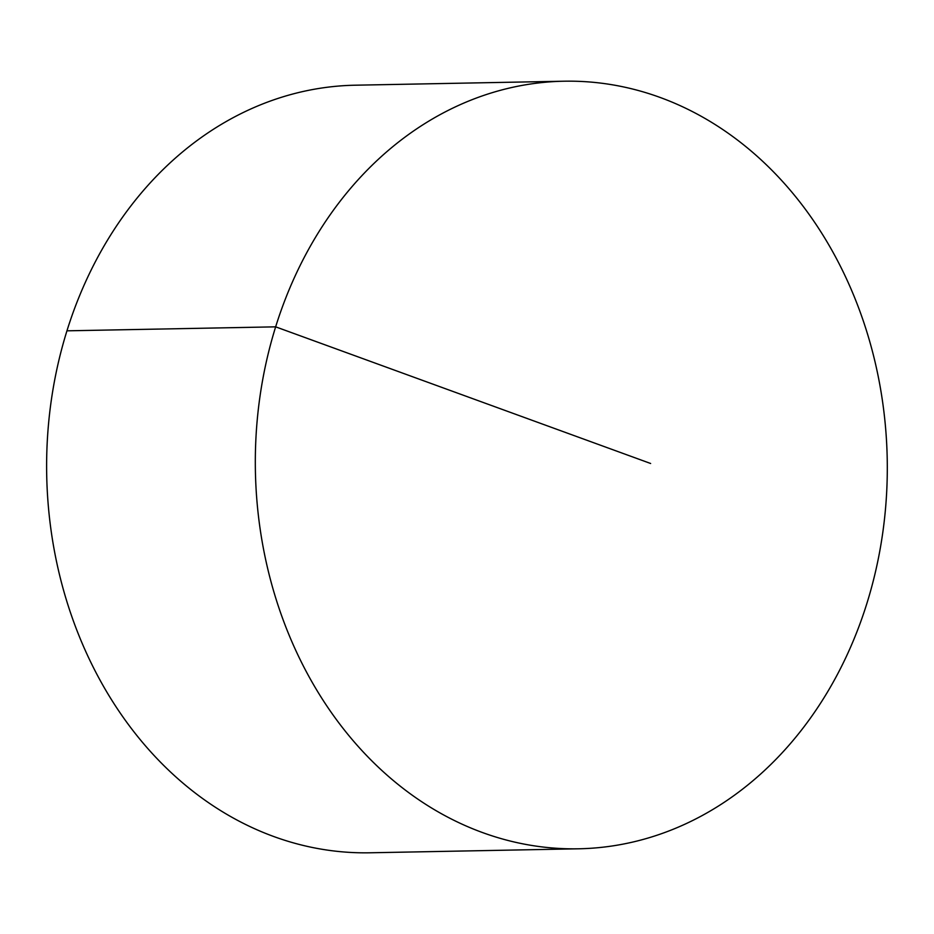 <?xml version="1.0" encoding="UTF-8"?>
<svg xmlns="http://www.w3.org/2000/svg" width="934" height="934" viewBox="0 0 934 934"><rect width="100%" height="100%" fill="white"/><g stroke="black" fill="none" stroke-linecap="round" stroke-linejoin="round"><path stroke-width="1.4" d="M682.847 106.896A383.862 315.972 88.9 0 0 563.973 81.211A383.862 315.972 88.9 0 0 259.804 397.709A383.862 315.972 88.9 0 0 459.773 823.111A383.862 315.972 88.9 0 0 578.648 848.796A383.862 315.972 88.9 0 0 882.817 532.31A383.862 315.972 88.9 0 0 682.847 106.896M563.973 81.211L355.27 85.204A383.862 315.972 88.9 0 0 46.7 475.032A383.862 315.972 88.9 0 0 369.946 852.789L578.648 848.796M650.624 463.486L275.647 326.842L66.956 330.823"/></g></svg>
